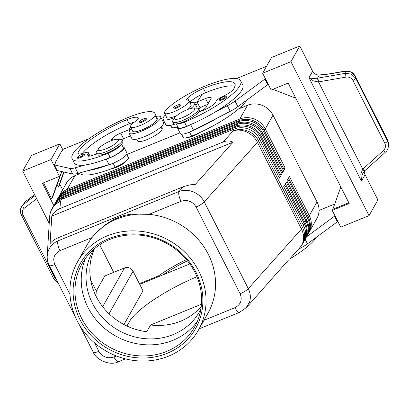 <?xml version="1.0" encoding="UTF-8"?>
<svg xmlns="http://www.w3.org/2000/svg" width="409" height="409" viewBox="0 0 409 409"><rect width="100%" height="100%" fill="white"/><g stroke="black" fill="none" stroke-linecap="round" stroke-linejoin="round"><path stroke-width="0.61" d="M200.85 309.25A61.345 56.258 29.4 0 1 199.638 311.525A61.345 56.258 29.4 0 1 173.191 334.572A61.345 56.258 29.4 0 1 92.444 303.314A61.345 56.258 29.4 0 1 92.777 251.254A61.345 56.258 29.4 0 1 94.101 249.04M77.7 158.252A4.034 0.946 153.1 0 1 77.516 158.114L77.49 157.368C76.882 157.393 80.491 154.622 81.534 154.51C83.671 153.718 84.735 153.702 84.714 154.459A4.034 0.946 153.1 0 1 80.322 157.69A4.034 0.946 153.1 0 1 77.7 158.252M131.447 128.84A17.756 4.162 -26.9 0 0 129.321 131.335A17.756 4.162 -26.9 0 0 129.045 133.022A17.756 4.162 -26.9 0 0 144.07 130.001A17.756 4.162 -26.9 0 0 160.446 118.641A17.756 4.162 -26.9 0 0 160.717 116.954A17.756 4.162 -26.9 0 0 156.402 116.335M129.045 133.022L131.887 138.62A17.756 4.162 -26.9 0 0 146.913 135.599A17.756 4.162 -26.9 0 0 163.283 124.239A17.756 4.162 -26.9 0 0 163.559 122.552L160.717 116.954M121.192 144.5A12.106 2.837 153.1 0 1 117.306 148.283A12.106 2.837 153.1 0 1 108.088 153.273A51.657 12.106 153.1 0 1 72.142 158.702A51.657 12.106 153.1 0 1 128.329 117.388A38.185 8.952 153.1 0 1 154.899 113.375A38.185 8.952 153.1 0 1 155.037 115.256A13.722 3.216 153.1 0 1 143.007 124.249A13.722 3.216 153.1 0 1 130.517 127A13.722 3.216 153.1 0 1 130.466 126.32A13.722 3.216 153.1 0 1 135.44 121.366A8.073 1.892 -26.9 0 0 138.375 118.165A16.145 3.783 -26.9 0 0 138.298 117.935A16.145 3.783 -26.9 0 0 127.061 119.632A45.2 10.593 -26.9 0 0 78.001 152.715A11.299 2.648 -26.9 0 0 77.976 153.482A11.299 2.648 -26.9 0 0 84.003 152.992A8.073 1.892 153.1 0 1 88.313 152.634A8.073 1.892 153.1 0 1 87.823 153.912A11.299 2.648 -26.9 0 0 87.143 155.696A11.299 2.648 -26.9 0 0 96.585 153.825M121.539 144.147L123.39 147.787A12.106 2.837 153.1 0 1 119.438 152.485A12.106 2.837 153.1 0 1 110.22 157.47A51.657 12.106 153.1 0 1 105.732 159.229A51.657 12.106 153.1 0 1 85.512 164.904A51.657 12.106 153.1 0 1 74.269 162.9L72.142 158.702M136.683 139.152L137.613 140.993A13.722 3.216 -26.9 0 0 150.103 138.247A13.722 3.216 -26.9 0 0 162.138 129.254A38.185 8.952 -26.9 0 0 162 127.373L161.509 126.396M79.423 173.007A51.657 12.106 -26.9 0 0 115.19 167.266A12.106 2.837 -26.9 0 0 124.408 162.281A12.106 2.837 -26.9 0 0 128.36 157.588L126.703 154.326M175.916 108.344A4.034 0.946 153.1 0 1 173.109 108.768C172.399 108.083 173.743 106.882 177.128 105.164C179.28 104.387 180.338 104.367 180.308 105.113A4.034 0.946 153.1 0 1 179.285 106.468A4.034 0.946 153.1 0 1 175.916 108.344M245.799 308.176L249.434 302.404C250.947 297.875 250.569 293.294 248.309 288.657L204.285 201.888C201.872 197.312 198.232 193.973 193.365 191.882C188.442 189.94 183.667 189.807 179.04 191.484L58.006 240.845C53.282 242.977 50.021 246.387 48.226 251.075L47.224 255.911C47.03 259.321 47.695 262.486 49.218 265.405L49.218 265.41A8.073 1.892 -26.9 0 0 50.716 265.758A8.073 1.892 -26.9 0 0 54.837 264.562C52.434 258.376 54.146 253.738 59.975 250.645A8.073 2.602 -112.2 0 1 57.925 244.873A8.073 2.602 -112.2 0 1 58.006 240.845L58.196 237.747C54.734 239.178 52.03 241.121 50.092 243.565L51.774 216.11C53.789 212.501 56.524 209.97 59.99 208.518L223.227 141.949C226.704 140.568 229.97 140.65 233.018 142.199L195.487 184.27L189.848 184.888L184.019 186.443L58.196 237.747M246.397 307.537L288.606 259.909M308.688 232.92A19.371 17.766 -150.6 0 0 309.189 232.092A19.371 17.766 -150.6 0 0 310.344 229.556A19.371 17.766 -150.6 0 0 309.296 215.65L289.414 176.468L288.463 178.15L308.345 217.332A19.371 17.766 29.4 0 1 309.398 231.238A19.371 17.766 29.4 0 1 308.238 233.774L307.609 234.899A19.371 17.766 -150.6 0 0 308.764 232.358A19.371 17.766 -150.6 0 0 307.711 218.457L287.834 179.27L286.883 180.952L306.765 220.139A19.371 17.766 29.4 0 1 307.819 234.04A19.371 17.766 29.4 0 1 306.658 236.581L306.024 237.701A19.371 17.766 -150.6 0 0 307.185 235.165A19.371 17.766 -150.6 0 0 306.131 221.259L286.249 182.071L285.303 183.753L305.186 222.941A19.371 17.766 29.4 0 1 306.234 236.847A19.371 17.766 29.4 0 1 305.078 239.383L304.444 240.502A19.371 17.766 -150.6 0 0 305.605 237.966A19.371 17.766 -150.6 0 0 304.552 224.06L284.669 184.878L283.723 186.56L303.601 225.742A19.371 17.766 29.4 0 1 304.654 239.648A19.371 17.766 29.4 0 1 303.498 242.184L302.456 244.03A19.371 17.766 29.4 0 0 303.616 241.489A19.371 17.766 29.4 0 0 302.563 227.588A19.371 4.54 153.1 0 1 302.093 228.299A19.371 4.54 153.1 0 1 301.459 229.076L248.309 288.657A8.073 1.892 153.1 0 1 244.94 291.269A8.073 1.892 153.1 0 1 240.109 293.728C242.511 299.915 240.799 304.557 234.971 307.645A8.073 2.602 67.8 0 0 237.946 311.776A8.073 2.602 67.8 0 0 239.602 312.318A8.073 2.602 67.8 0 0 239.608 312.312A8.073 2.602 67.8 0 0 239.7 312.271M309.189 232.092L316.934 218.36A19.371 17.766 -150.6 0 0 318.095 215.819A19.371 17.766 -150.6 0 0 317.041 201.918L309.296 215.65L307.941 216.54M307.108 235.722A19.371 17.766 -150.6 0 0 307.609 234.899M305.528 238.529A19.371 17.766 -150.6 0 0 306.024 237.701M303.943 241.33A19.371 17.766 -150.6 0 0 304.444 240.502M282.22 171.76L283.57 170.87L263.693 131.688A19.371 17.766 -150.6 0 0 252.696 121.836A19.371 17.766 -150.6 0 0 238.191 121.816L65.578 192.21A19.371 17.766 -150.6 0 0 57.229 199.49L57.858 198.365A19.371 17.766 29.4 0 1 66.212 191.09L238.825 120.696A19.371 17.766 29.4 0 1 253.324 120.716A19.371 17.766 29.4 0 1 264.326 130.563L284.204 169.75L285.155 168.068L265.272 128.881A19.371 17.766 -150.6 0 0 254.275 119.034A19.371 17.766 -150.6 0 0 239.776 119.014L67.163 189.408A19.371 17.766 -150.6 0 0 58.809 196.683A19.371 17.766 -150.6 0 0 58.359 197.542M263.902 129.781L265.272 128.881L273.023 115.144A19.371 17.766 -150.6 0 0 262.021 105.297A19.371 17.766 -150.6 0 0 247.522 105.277L239.776 119.014L240.022 120.256M67.403 190.604L67.163 189.408L74.908 175.671A19.371 17.766 -150.6 0 0 66.555 182.951L58.809 196.683M279.061 177.368L280.41 176.478L260.528 137.291A19.371 17.766 -150.6 0 0 249.531 127.444A19.371 17.766 -150.6 0 0 235.032 127.424L62.419 197.818A19.371 17.766 -150.6 0 0 54.065 205.093L54.699 203.973A19.371 17.766 29.4 0 1 63.052 196.698L235.661 126.299A19.371 17.766 29.4 0 1 250.165 126.325A19.371 17.766 29.4 0 1 261.162 136.171L281.044 175.359L281.99 173.677L262.113 134.489A19.371 17.766 -150.6 0 0 251.111 124.643A19.371 17.766 -150.6 0 0 236.612 124.617L63.998 195.016A19.371 17.766 -150.6 0 0 55.644 202.291A19.371 17.766 -150.6 0 0 55.195 203.145M59.99 208.518L60.43 201.34A19.371 17.766 29.4 0 0 52.076 208.621L53.119 206.775A19.371 17.766 29.4 0 1 61.468 199.5L234.081 129.106A19.371 17.766 29.4 0 1 248.585 129.126A19.371 17.766 29.4 0 1 259.582 138.973L279.459 178.16L280.41 176.478M55.644 202.291L56.278 201.172A19.371 17.766 29.4 0 1 64.632 193.892L237.246 123.498A19.371 17.766 29.4 0 1 251.745 123.518A19.371 17.766 29.4 0 1 262.742 133.37L282.624 172.552L283.57 170.87M54.065 205.093A19.371 17.766 -150.6 0 0 53.615 205.952M57.229 199.49A19.371 17.766 -150.6 0 0 56.779 200.344M193.477 108.078A11.299 2.648 153.1 0 1 192.936 111.57A11.299 2.648 153.1 0 1 182.521 117.634A11.299 2.648 153.1 0 1 175.026 117.439A11.299 2.648 153.1 0 1 186.949 109.786A11.299 2.648 153.1 0 1 193.477 108.078L196.831 108.15A14.53 3.405 153.1 0 1 198.544 108.814A14.53 3.405 153.1 0 1 182.741 120.435A14.53 3.405 153.1 0 1 172.629 121.964A14.53 3.405 153.1 0 1 173.104 120.185L175.021 117.444A17.756 4.162 153.1 0 1 163.002 119.172A17.756 4.162 153.1 0 1 163.273 117.485A17.756 4.162 153.1 0 1 165.405 114.99M198.544 108.814L199.249 110.215A14.53 3.405 153.1 0 1 183.447 121.836A14.53 3.405 153.1 0 1 173.339 123.365L172.629 121.964M199.168 132.833A8.073 1.892 153.1 0 1 193.094 136.105A8.073 1.892 153.1 0 1 188.191 137.312M98.62 148.6L96.698 151.345A14.53 3.405 -26.9 0 0 96.227 153.124A14.53 3.405 -26.9 0 0 106.335 151.596A14.53 3.405 -26.9 0 0 122.138 139.975A14.53 3.405 -26.9 0 0 120.43 139.311L117.076 139.239A11.299 2.648 -26.9 0 0 110.542 140.947A11.299 2.648 -26.9 0 0 98.62 148.6A11.299 2.648 -26.9 0 0 106.115 148.794A11.299 2.648 -26.9 0 0 116.534 142.726A11.299 2.648 -26.9 0 0 117.076 139.239M96.227 153.124L96.938 154.52A14.53 3.405 -26.9 0 0 107.046 152.997A14.53 3.405 -26.9 0 0 122.848 141.376L122.138 139.975M125.333 161.596A8.073 1.892 153.1 0 1 116.688 167.266A8.073 1.892 153.1 0 1 112.127 168.488M109.045 313.78L133.058 271.208A6.457 5.92 -150.6 0 0 129.392 267.926A6.457 5.92 -150.6 0 0 124.556 267.915L102.674 306.719M246.724 100.149A51.657 12.106 153.1 0 1 191.591 136.11A12.106 2.837 153.1 0 1 184.173 137.91A12.106 2.837 153.1 0 1 183.166 137.383L181.514 134.121M176.841 123.871A12.106 2.837 -26.9 0 0 177.071 123.912A12.106 2.837 -26.9 0 0 184.49 122.112A51.657 12.106 -26.9 0 0 240.681 80.803A51.657 12.106 -26.9 0 0 204.73 86.233A38.185 8.952 -26.9 0 0 165.185 111.12A13.722 3.216 -26.9 0 0 164.474 113.15A13.722 3.216 -26.9 0 0 175.205 111.207A13.722 3.216 -26.9 0 0 188.232 102.761A13.722 3.216 -26.9 0 0 188.948 100.732A13.722 3.216 -26.9 0 0 187.547 100.113A8.073 1.892 153.1 0 1 186.724 99.75A8.073 1.892 153.1 0 1 187.547 98.114A16.145 3.783 153.1 0 1 203.467 88.472A45.2 10.593 153.1 0 1 234.919 83.722A45.2 10.593 153.1 0 1 233.37 89.356A11.299 2.648 153.1 0 1 223.38 96.146A8.073 1.892 -26.9 0 0 215.926 101.667A11.299 2.648 153.1 0 1 209.648 107.209A11.299 2.648 153.1 0 1 198.958 111.713M176.351 123.947L178.196 127.588A12.106 2.837 -26.9 0 0 179.203 128.109A12.106 2.837 -26.9 0 0 186.622 126.315A51.657 12.106 -26.9 0 0 191.207 124.372L190.666 124.653A12.914 3.027 153.1 0 1 177.475 127.951A12.914 3.027 153.1 0 1 177.721 126.647M164.474 113.15L166.601 117.347A13.722 3.216 -26.9 0 0 176.77 115.65M187.573 109.535A13.722 3.216 -26.9 0 0 190.359 106.964A13.722 3.216 -26.9 0 0 191.075 104.934L188.948 100.732M189.878 102.577A17.756 4.162 153.1 0 1 194.674 103.104A17.756 4.162 153.1 0 1 194.403 104.791A17.756 4.162 153.1 0 1 190.931 108.446M175.216 124.029A17.756 4.162 153.1 0 1 165.844 124.771L163.002 119.172M222.378 99.755A4.034 0.946 153.1 0 1 219.567 100.179C218.861 99.494 220.2 98.298 223.585 96.58C225.737 95.798 226.796 95.783 226.765 96.529A4.034 0.946 153.1 0 1 225.742 97.879A4.034 0.946 153.1 0 1 222.378 99.755M139.336 122.756A4.034 0.946 153.1 0 1 139.152 122.613L139.132 121.872C138.523 121.897 142.127 119.126 143.17 119.014C145.313 118.221 146.371 118.206 146.35 118.963A4.034 0.946 153.1 0 1 141.959 122.189A4.034 0.946 153.1 0 1 139.336 122.756M388.386 146.923L388.55 145.129L387.558 141.013L355.738 78.298L351.459 74.136L345.416 73.313L317.507 78.175L312.9 78.548L308.969 77.669L313.509 80.946L318.258 81.923L346.065 77.112C349.133 76.759 351.433 77.884 352.957 80.486L384.777 143.201C385.968 145.967 385.493 148.431 383.351 150.604L362.599 169.316L360.804 174.162L361.454 181.126L362.006 175.343L363.023 172.925L364.496 170.982M35.092 195.558L23.114 204.756L21.605 206.427M21.968 205.901L25.568 201.555A3.231 1.907 -127.5 0 1 25.782 201.34A3.231 1.907 -127.5 0 1 25.787 201.335L34.591 194.577M21.979 205.896L20.578 208.907C20.118 213.36 20.798 213.104 21.462 215.134L53.277 277.849A3.231 0.757 -26.9 0 0 53.395 277.946A3.231 0.757 -26.9 0 0 54.821 277.767L23.001 215.052A3.231 0.757 153.1 0 1 21.575 215.231A3.231 0.757 153.1 0 1 21.462 215.134A3.231 0.757 153.1 0 1 21.452 215.108M364.485 171.028A6.457 5.92 -150.6 0 0 365.084 174.694L377.89 199.94L369.036 215.64L290.937 61.687L262.639 73.231L271.494 57.531L299.792 45.992L312.599 71.238A6.457 5.92 -150.6 0 0 315.4 74.116A6.457 5.92 -150.6 0 0 319.322 74.959L329.107 74.06L344.961 71.299L351.004 72.122L355.283 76.284L387.548 139.878A3.231 0.757 -26.9 0 0 387.533 139.822A3.231 0.757 -26.9 0 0 387.497 139.771M317.87 78.109L318.519 81.912L362.763 169.121A3.231 0.45 -132 0 0 364.214 170.471A3.231 0.45 -132 0 0 364.808 170.737L385.39 152.22A3.231 0.45 -132 0 1 384.803 151.949A3.231 0.45 -132 0 1 383.351 150.604M385.39 152.214C387.18 151.013 388.228 148.651 388.545 145.129L388.54 143.978L387.548 139.878L387.558 141.013A3.231 0.757 153.1 0 1 386.791 141.979A3.231 0.757 153.1 0 1 384.777 143.201M388.499 143.13L387.538 139.832L355.268 76.227A3.231 0.757 153.1 0 1 355.283 76.284L355.738 78.298A3.231 0.757 153.1 0 1 354.971 79.264A3.231 0.757 153.1 0 1 352.957 80.486M364.833 170.676A3.231 0.45 -132 0 1 364.808 170.737L364.547 170.972A3.231 0.337 -132.2 0 1 364.547 170.972A3.231 0.337 -132.2 0 1 362.599 169.316M94.438 248.749A61.345 56.258 29.4 0 0 146.775 331.719L150.568 324.991A61.345 56.258 -150.6 0 0 180.778 321.116A61.345 56.258 -150.6 0 0 201.228 306.571M107.455 235.788A69.418 63.656 29.4 0 1 186.412 253.774A69.418 63.656 29.4 0 1 198.447 330.068A69.418 63.656 29.4 0 1 168.518 356.147A69.418 63.656 29.4 0 1 89.561 338.161A69.418 63.656 29.4 0 1 77.526 261.862A69.418 63.656 29.4 0 1 107.455 235.788M77.526 261.862L87.015 245.042A69.418 63.656 29.4 0 1 92.02 237.578A69.418 63.656 29.4 0 1 94.54 234.587A69.418 63.656 29.4 0 1 116.943 218.968A69.418 63.656 29.4 0 1 148.968 214.352A69.418 63.656 29.4 0 1 207.936 313.248L198.447 330.068M167.097 353.345A66.186 60.696 29.4 0 1 79.975 319.623A66.186 60.696 29.4 0 1 108.876 238.585A66.186 60.696 29.4 0 1 195.993 272.307A66.186 60.696 29.4 0 1 167.097 353.345M166.703 351.387A64.571 59.218 29.4 0 1 93.252 334.654A64.571 59.218 29.4 0 1 82.061 263.682A64.571 59.218 29.4 0 1 109.903 239.423A64.571 59.218 29.4 0 1 183.35 256.157A64.571 59.218 29.4 0 1 194.546 327.128A64.571 59.218 29.4 0 1 166.703 351.387M197.343 321.402A64.571 59.218 29.4 0 1 172.951 340.303A64.571 59.218 29.4 0 1 87.955 307.404A64.571 59.218 29.4 0 1 85.512 258.324M118.574 361.674A8.073 2.602 -112.2 0 1 118.564 361.679A8.073 2.602 -112.2 0 1 116.908 361.137A8.073 2.602 -112.2 0 1 113.937 357.011C107.506 358.918 102.48 357.026 98.855 351.336A8.073 1.892 153.1 0 1 94.74 352.527A8.073 1.892 153.1 0 1 93.237 352.185A8.073 1.892 153.1 0 1 93.237 352.18L79.29 324.69M95.036 234.04L103.416 226.325C113.042 218.723 123.063 214.638 133.472 214.065L148.968 214.352L181.013 201.284C187.44 199.377 192.465 201.269 196.09 206.959L240.109 293.728M183.278 186.734L179.04 191.484A8.073 2.602 67.8 0 0 178.963 195.512A8.073 2.602 67.8 0 0 181.013 201.284M150.568 324.991L201.458 304.235M200.983 308.391L200.093 309.971A61.345 56.258 29.4 0 0 200.921 308.81M126.943 326.014L129.489 321.5A64.571 15.133 153.1 0 1 196.928 276.735M139.73 284.362L189.817 263.938M123.968 324.536L142.997 290.799L133.058 271.208M319.322 74.959L317.507 78.175L318.258 81.923M31.534 155.394L22.679 171.09L50.977 159.551L59.832 143.85L31.534 155.394M49.218 223.406L22.679 171.09M53.819 205.548L42.516 183.268L59.494 176.345L60.128 175.226L51.672 198.943L52.618 197.261L61.074 173.544L62.153 171.637M63.722 171.995L58.313 187.169L57.081 184.745M64.044 172.066L59.259 185.487L58.313 187.169M60.128 175.226L61.074 173.544M51.672 198.943L43.512 182.864M59.755 184.096L62.669 189.842M59.494 176.345L50.977 159.551M62.879 149.858L59.832 143.85M88.85 138.774L63.237 149.219L61.969 151.463L61.406 151.693L55.082 162.905L55.287 163.314M55.082 162.905L55.644 162.675L54.382 164.919L69.857 168.431A16.145 3.783 -26.9 0 0 75.241 167.782L85.512 164.904M54.382 164.919L57.219 170.517L72.695 174.029A16.145 3.783 -26.9 0 0 78.083 173.38L88.354 170.502A51.657 12.106 153.1 0 0 108.574 164.827L88.354 170.502M299.792 45.992L290.937 61.687M262.639 73.231L271.157 90.026L288.135 83.099L349.199 203.462L332.22 210.384L340.743 227.179L369.036 215.64M272.875 89.326L295.794 98.196M348.836 202.746L332.854 209.265L340.815 186.933M332.22 210.384L332.854 209.265M236.468 78.569L266.545 66.304M265.272 78.421L264.914 79.06L235.042 101.064A16.145 3.783 153.1 0 1 227.389 105.732L215.2 112.01A51.657 12.106 -26.9 0 0 242.808 85L240.681 80.803M337.696 221.172L337.333 221.811L307.466 243.815A16.145 3.783 153.1 0 1 299.812 248.483L298.452 249.183M268.11 84.019L267.752 84.658L237.885 106.662A16.145 3.783 153.1 0 1 230.231 111.33L193.508 130.251A12.914 3.027 153.1 0 1 180.318 133.549L177.475 127.951M207.695 104.402L199.924 107.572L197.082 101.974L202.373 94.096A16.145 3.783 153.1 0 1 205.594 92.674A45.2 10.593 153.1 0 1 234.976 86.335M200.451 111.335L203.651 109.372A4.842 1.135 -26.9 0 0 206.003 107.398L211.064 98.431A8.073 1.892 -26.9 0 0 211.187 97.664A8.073 1.892 -26.9 0 0 205.574 98.513L197.082 101.974M264.914 79.06L267.752 84.658M191.207 124.372A51.657 12.106 -26.9 0 0 215.2 112.01M194.05 129.97A51.657 12.106 -26.9 0 0 218.043 117.608M197.189 101.81A38.185 8.952 -26.9 0 0 194.689 103.129M195.742 105.21A16.145 3.783 153.1 0 1 197.956 103.697M189.72 102.265A16.145 3.783 153.1 0 1 202.373 94.096M177.542 126.984A13.722 3.216 153.1 0 1 171.57 127.143L170.635 125.302M201.99 106.729A16.145 3.783 -26.9 0 0 198.585 108.901M319.061 210.42L334.715 204.035M334.853 215.574L334.496 216.213L306.52 236.821M337.333 221.811L334.496 216.213M289.618 259.045A51.657 12.106 -26.9 0 0 316.31 237.302M95.931 295.973L96.273 291.024L104.75 275.998L124.556 267.915M96.273 291.024L90.686 280.007M99.73 244.786L113.707 272.343M280.64 174.561L281.99 173.677M273.023 115.144L317.041 201.918M283.8 168.958L285.155 168.068M74.908 175.671L79.96 173.61M126.8 154.51L179.955 132.833M238.575 108.922L247.522 105.277M51.774 216.11L233.018 142.199M186.478 259.628A51.657 12.106 -26.9 0 0 155.906 277.767M162.971 274.884A45.2 10.593 153.1 0 1 187.475 260.84M158.431 275.927L139.392 283.693M134.535 122.005A16.145 3.783 -26.9 0 0 132.255 122.69A16.145 3.783 -26.9 0 0 129.193 123.83A45.2 10.593 -26.9 0 0 82.173 153.554M154.899 113.375L157.03 117.577A38.185 8.952 153.1 0 1 157.168 119.454A13.722 3.216 153.1 0 1 145.134 128.446A13.722 3.216 153.1 0 1 132.644 131.197L130.517 127M121.677 139.551A8.073 1.892 153.1 0 1 123.518 138.728L130.497 135.885M108.574 164.827L109.029 164.699A12.914 3.027 -26.9 0 0 121.514 158.856A12.914 3.027 -26.9 0 0 126.948 153.022L124.106 147.424A12.914 3.027 -26.9 0 0 122.91 146.851M105.732 159.229L106.192 159.101A12.914 3.027 -26.9 0 0 118.676 153.257A12.914 3.027 -26.9 0 0 124.106 147.424M110.911 140.798L112.025 138.82A8.073 1.892 153.1 0 1 120.681 133.129L129.167 129.668L130.445 126.785M131.274 124.914L132.255 122.69M129.167 129.668L129.709 130.737M312.599 71.238L308.969 77.669L361.454 181.126L365.084 174.694M80.164 156.903A3.39 0.792 153.1 0 1 77.961 157.378A3.39 0.792 153.1 0 1 78.554 156.218A3.39 0.792 153.1 0 1 81.493 154.551A3.39 0.792 153.1 0 1 83.804 154.515A3.39 0.792 153.1 0 1 80.164 156.903M110.22 157.47L108.088 153.273M162.138 129.254L160.952 126.918M177.087 105.205A3.39 0.792 -26.9 0 0 173.452 107.593A3.39 0.792 -26.9 0 0 175.763 107.557A3.39 0.792 -26.9 0 0 178.585 105.982A3.39 0.792 -26.9 0 0 179.346 104.75A3.39 0.792 -26.9 0 0 177.087 105.205M61.468 199.5L60.43 201.34A19.371 18.656 -176.5 0 0 50.624 212.01A19.371 18.656 -176.5 0 0 49.617 216.949L47.224 255.911M98.855 351.336L94.576 342.895M70.005 294.465L54.837 264.562M290.155 258.488L300.042 247.409A19.371 16.155 -138.3 0 0 302.834 242.542A19.371 16.155 -138.3 0 0 301.459 229.076L257.44 142.301A19.371 16.155 -138.3 0 0 246.765 132.02A19.371 16.155 -138.3 0 0 233.043 130.946L223.227 141.949M196.09 206.959A8.073 1.892 -26.9 0 0 200.921 204.5A8.073 1.892 -26.9 0 0 204.285 201.888L257.44 142.301A19.371 4.54 -26.9 0 0 258.074 141.529A19.371 4.54 -26.9 0 0 258.539 140.819L259.582 138.973M303.601 225.742L302.563 227.588L258.539 140.819A19.371 17.766 29.4 0 0 247.542 130.967A19.371 17.766 29.4 0 0 233.043 130.946L234.081 129.106M235.661 126.299L235.032 127.424L235.282 128.666M237.246 123.498L236.612 124.617L236.862 125.86M238.825 120.696L238.191 121.816L238.442 123.058M62.659 199.014L62.419 197.818L63.052 196.698M64.239 196.213L63.998 195.016L64.632 193.892M65.818 193.406L65.578 192.21L66.212 191.09M262.322 132.582L263.693 131.688L264.326 130.563M260.743 135.389L262.113 134.489L262.742 133.37M259.163 138.191L260.528 137.291L261.162 136.171M191.591 136.11L189.551 132.087M223.544 96.616A3.39 0.792 -26.9 0 0 219.909 99.009A3.39 0.792 -26.9 0 0 222.22 98.973A3.39 0.792 -26.9 0 0 225.047 97.393A3.39 0.792 -26.9 0 0 225.804 96.166A3.39 0.792 -26.9 0 0 223.544 96.616M141.805 121.407A3.39 0.792 153.1 0 1 139.597 121.882A3.39 0.792 153.1 0 1 140.19 120.721A3.39 0.792 153.1 0 1 143.13 119.05A3.39 0.792 153.1 0 1 145.44 119.019A3.39 0.792 153.1 0 1 141.805 121.407M23.001 215.052C21.789 212.322 22.106 210.129 23.962 208.478A3.231 1.907 -127.5 0 1 22.899 206.443A3.231 1.907 -127.5 0 1 23.114 204.756L25.568 201.555L34.612 194.612M327.036 74.249L344.94 71.13L346.065 77.112M234.971 307.645L203.958 320.293M59.975 250.645L92.02 237.578M116.401 356.004L113.937 357.011M56.698 280.155L54.821 277.767M23.962 208.478L36.687 198.702M205.574 98.513L208.15 103.595M235.042 101.064L237.885 106.662M227.389 105.732L230.231 111.33M190.666 124.653L193.508 130.251M188.748 100.486L187.547 98.114M205.594 92.674L203.467 88.472M186.622 126.315L184.49 122.112M307.466 243.815L305.15 239.25M299.812 248.483L299.546 247.961M305.186 222.941L304.552 224.06L303.197 224.95M306.765 220.139L306.131 221.259L304.782 222.148M308.345 217.332L307.711 218.457L306.361 219.347M49.203 265.375A8.073 1.892 -26.9 0 0 49.218 265.41L75.266 316.76M115.19 167.266L113.15 163.247M88.988 156.197L87.823 153.912M78.61 153.917L78.001 152.715M129.193 123.83L127.061 119.632M157.168 119.454L155.037 115.256M106.192 159.101L109.029 164.699M75.241 167.782L78.083 173.38M69.857 168.431L72.695 174.029M120.681 133.129L123.518 138.728M112.025 138.82L112.695 140.144M118.564 361.679L125.43 358.877M199.152 328.816L239.602 312.318M344.94 71.135C353.662 70.91 354.117 75.067 355.268 76.227M25.782 201.34L24.433 202.69M364.547 170.972L363.023 172.925M57.94 282.604L54.632 279.894L53.293 277.869M197.245 108.175L194.674 103.104M239.608 312.307L246.412 307.522M300.042 247.409A19.371 19.371 0 0 0 302.456 244.03M118.569 361.668C109.137 366.74 95.282 358.606 93.237 352.18M52.076 208.621A19.371 19.371 0 0 0 49.617 216.949M90.046 156.059L88.313 152.634"/></g></svg>
